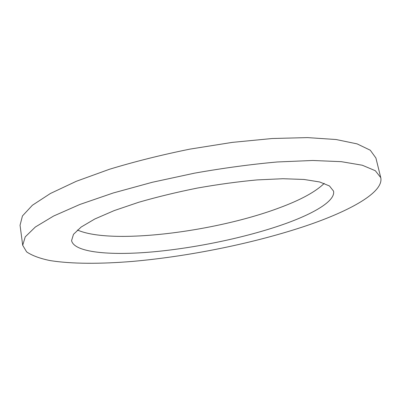 <?xml version="1.0" encoding="UTF-8"?>
<svg xmlns="http://www.w3.org/2000/svg" width="401" height="401" viewBox="0 0 401 401"><rect width="100%" height="100%" fill="white"/><g stroke="black" fill="none" stroke-linecap="round" stroke-linejoin="round"><path stroke-width="0.6" d="M77.423 230.019C111.493 245.051 215.843 231.793 279.502 207.778C300.665 199.949 315.572 191.813 324.229 183.382M283.066 224.5C245.337 237.663 195.528 248.018 152.415 251.913C109.684 255.698 74.06 252.465 71.579 240.595L73.488 234.324L81.167 227.031L94.806 218.996L114.19 210.6L138.611 202.304C157.037 196.976 176.6 192.234 197.307 188.074C218.104 184.39 238.049 181.668 257.151 179.909L282.916 178.721L304.023 179.463L319.657 181.969L329.467 185.954L333.532 191.102C335.682 200.841 313.858 213.708 283.066 224.5M22.697 245.302L20.05 225.237L22.451 215.944L32.401 205.242L50.391 193.498L76.335 181.277L109.433 169.277C134.596 161.618 161.433 154.901 189.949 149.117L232.279 142.385L272.264 138.51L307.462 137.603L336.078 139.518L357.106 143.884L370.283 150.22L375.902 157.994L380.76 177.648L375.321 170.716L362.278 165.227L341.306 161.668L312.655 160.48L277.327 161.969C250.971 164.33 223.362 168.059 194.49 173.162L152.28 182.28L113.282 192.966L79.849 204.47L53.604 216.034L35.373 226.996L25.233 236.866L22.697 245.302L26.636 251.883C31.995 255.532 39.669 258.404 49.649 260.495C71.167 264.038 100.726 264.048 133.197 261.352C190.45 256.219 255.257 243.006 306.83 225.583C350.228 210.811 383.947 192.209 380.76 177.648"/></g></svg>
